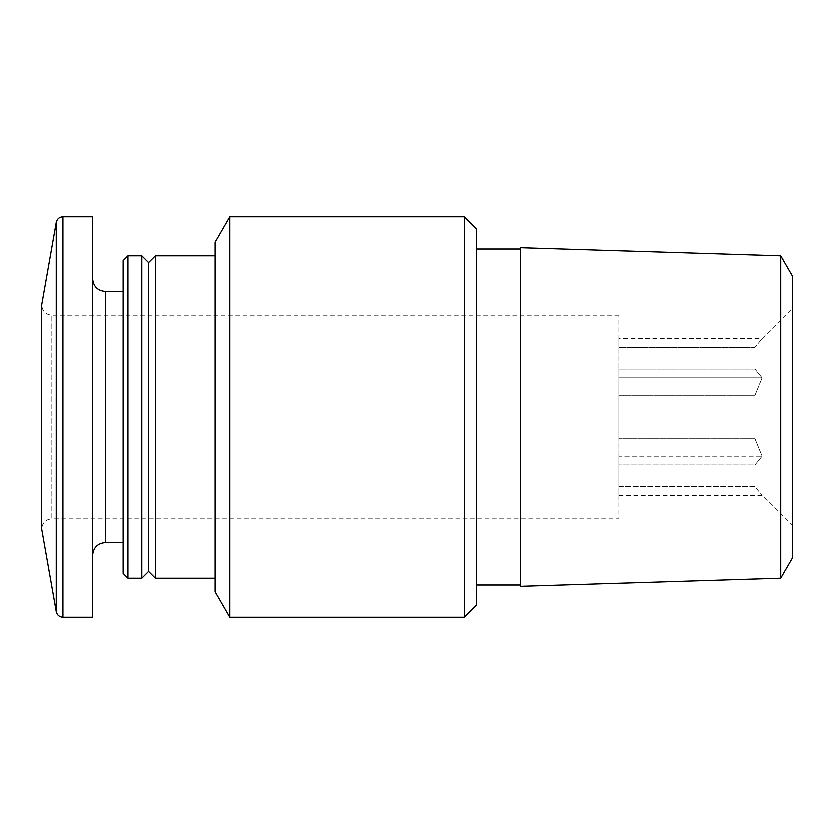 <?xml version="1.0" encoding="UTF-8"?>
<svg xmlns="http://www.w3.org/2000/svg" width="834" height="834" viewBox="0 0 834 834"><rect width="100%" height="100%" fill="white"/><g stroke="black" fill="none" stroke-linecap="round" stroke-linejoin="round"><path stroke-width="0.63" stroke-dasharray="4.17 3.13" d="M619.089 395.253L619.089 438.747L619.089 395.253L754.937 395.253L754.937 438.747L619.089 438.747L754.937 438.747L754.937 395.253L619.089 395.253L619.089 347.298L619.089 369.045L754.937 369.045L619.089 369.045L619.089 395.253M754.937 347.298L619.089 347.298L754.937 347.298L754.937 369.045L754.937 347.298L762.057 338.562L754.937 347.298M619.089 486.702L619.089 464.955L619.089 486.702L754.937 486.702L754.937 464.955L619.089 464.955L754.937 464.955L754.937 486.702L762.057 495.438L754.937 486.702L619.089 486.702L619.089 495.438L619.089 486.702M229.621 216.611L229.621 617.389M464.434 216.611L464.434 617.389M214.911 242.089L214.911 591.911M214.911 417L214.911 578.327L214.911 417M155.478 255.673L155.478 578.327M148.681 262.46L148.681 571.54M141.895 255.673L141.895 578.327M128.019 255.673L128.019 578.327M123.213 260.479L123.213 573.521M123.213 417L123.213 291.337L123.213 417M92.647 216.611L92.647 617.389M619.089 315.106L51.885 315.106C45.755 314.564 42.357 311.165 41.7 304.921L41.7 529.079C42.357 522.835 45.755 519.436 51.885 518.894L51.885 315.106L51.885 518.894L619.089 518.894L619.089 315.106L619.089 518.894M476.433 228.62L476.433 605.38M476.433 417L476.433 248.876L476.433 417M520.593 247.562L520.593 586.438M792.3 275.773L792.3 558.227M792.3 417L792.3 525.681L792.3 417M780.697 255.684L780.697 578.316M754.937 464.955L762.057 456.219L754.937 438.747L762.057 456.219L754.937 464.955M754.937 395.253L762.057 377.781L754.937 369.045L762.057 377.781L754.937 395.253M619.089 338.562L619.089 347.298L619.089 338.562L762.057 338.562L792.3 308.319M619.089 456.219L619.089 438.747L619.089 464.955L619.089 456.219L762.057 456.219L619.089 456.219M619.089 495.438L762.057 495.438L792.3 525.681M619.089 377.781L762.057 377.781L619.089 377.781M105.386 291.337L105.386 542.663M62.967 216.611L62.967 617.389M56.285 222.23L56.285 611.77"/><path stroke-width="1.25" d="M229.621 617.389L229.621 216.611L464.434 216.611L464.434 617.389L229.621 617.389L214.911 591.911L214.911 242.089L229.621 216.611M214.911 578.327L155.478 578.327L155.478 255.673L214.911 255.673M155.478 578.327L148.681 571.54L148.681 262.46L155.478 255.673M141.895 578.327L141.895 255.673L128.019 255.673L128.019 578.327L141.895 578.327L148.681 571.54M128.019 578.327L123.213 573.521L123.213 260.479L128.019 255.673M62.967 617.389L92.647 617.389L92.647 216.611L62.967 216.611C59.391 216.871 57.16 218.737 56.285 222.23L56.285 611.77C57.16 615.263 59.391 617.129 62.967 617.389L62.967 216.611M56.285 611.77L41.7 529.079L41.7 304.921L56.285 222.23M464.434 617.389L476.433 605.38L476.433 228.62L464.434 216.611M780.697 578.316L792.3 558.227L792.3 275.773L780.697 255.684L520.593 247.562L520.593 586.438L780.697 578.316L780.697 255.684M123.213 542.663L105.386 542.663L105.386 291.337C97.714 290.649 93.471 286.406 92.647 278.598M148.681 262.46L141.895 255.673M123.213 291.337L105.386 291.337M105.386 542.663C97.714 543.351 93.471 547.594 92.647 555.402M520.593 248.876L476.433 248.876M520.593 585.124L476.433 585.124"/></g></svg>
